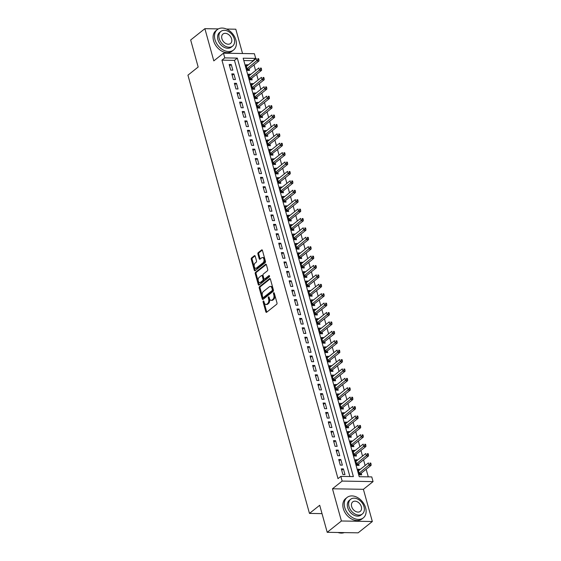 <?xml version="1.0" encoding="UTF-8"?>
<svg xmlns="http://www.w3.org/2000/svg" width="561" height="561" viewBox="0 0 561 561"><rect width="100%" height="100%" fill="white"/><g stroke="black" fill="none" stroke-linecap="round" stroke-linejoin="round"><path stroke-width="0.84" d="M263.319 301.026A0.715 0.428 -89 0 0 263.109 301.979L265.83 311.79A1.024 0.617 -89 0 0 266.37 312.372A1.024 0.617 -89 0 0 266.643 312.267L276.685 304.272A1.024 0.617 -89 0 0 276.987 302.905L274.266 293.094A0.715 0.428 -89 0 0 273.488 293.719L273.838 294.988A3.282 1.964 -89 0 1 272.87 299.364L272.036 300.03A3.282 1.964 -89 0 1 271.159 300.352A3.282 1.964 -89 0 1 269.427 298.494L269.077 297.225A0.715 0.428 -89 0 0 268.298 297.849L268.649 299.118A3.282 1.964 -89 0 1 267.681 303.494L266.847 304.16A3.282 1.964 -89 0 1 265.97 304.483A3.282 1.964 -89 0 1 264.238 302.631L263.887 301.362A0.715 0.428 -89 0 0 263.319 301.026M263.922 301.481A0.715 0.428 -89 0 0 263.943 301.993L266.664 311.804A1.024 0.617 -89 0 0 266.812 312.133M274.301 293.221A0.715 0.428 -89 0 0 274.322 293.733L274.673 295.002L273.838 294.988M269.112 297.351A0.715 0.428 -89 0 0 269.133 297.863L269.483 299.132L268.649 299.118M255.206 256.181A1.024 0.617 -89 0 0 254.666 255.599A1.024 0.617 -89 0 0 254.392 255.697L251.573 257.941A1.024 0.617 -89 0 0 251.272 259.308L254.294 270.206A1.024 0.617 -89 0 0 254.834 270.788A1.024 0.617 -89 0 0 255.108 270.683L265.15 262.681A1.024 0.617 -89 0 0 265.458 261.314L262.436 250.423A1.024 0.617 -89 0 0 261.896 249.841A1.024 0.617 -89 0 0 261.622 249.947L258.214 252.653A1.024 0.617 -89 0 0 257.913 254.021L259.21 258.684A1.024 0.617 -89 0 0 259.75 259.266A1.024 0.617 -89 0 0 260.024 259.161L261.707 257.822A2.742 1.641 -89 0 1 262.443 257.548A2.742 1.641 -89 0 1 264.007 259.694A2.742 1.641 -89 0 1 263.081 262.758L256.468 268.025A2.742 1.641 -89 0 1 255.732 268.298A2.742 1.641 -89 0 1 254.175 266.152A2.742 1.641 -89 0 1 255.094 263.088L256.202 262.211A1.024 0.617 -89 0 0 256.503 260.844L255.206 256.181M224.779 57.888L223.481 53.183L254.399 53.723L255.704 58.421L243.165 58.204L359.222 476.696L371.761 476.913L373.065 481.611L342.147 481.079L340.843 476.38L353.374 476.598L237.317 58.106L224.779 57.888L221.939 60.153L337.995 478.638L340.843 476.38M327.203 532.305L341.411 520.987L372.336 521.52L358.121 532.838L327.203 532.305L319.7 505.265L309.469 513.413L187.935 75.174L198.166 67.025L190.67 39.992L204.884 28.674L213.811 60.883L223.481 53.183M372.336 521.52L363.402 489.311L332.477 488.778L341.411 520.987M332.477 488.778L342.147 481.079M259.54 286.65A1.024 0.617 -89 0 0 259.238 288.017L262.253 298.915A1.024 0.617 -89 0 0 262.793 299.49A1.024 0.617 -89 0 0 263.074 299.392L273.116 291.39A1.024 0.617 -89 0 0 273.417 290.023L270.395 279.133A1.024 0.617 -89 0 0 269.855 278.551A1.024 0.617 -89 0 0 269.582 278.656L259.54 286.65L260.374 286.664A1.024 0.617 -89 0 0 260.073 288.031L263.095 298.929A1.024 0.617 -89 0 0 263.242 299.258M258.277 284.56L255.255 273.663A1.024 0.617 -89 0 1 255.557 272.295L265.598 264.301A1.024 0.617 -89 0 1 265.872 264.196A1.024 0.617 -89 0 1 266.412 264.778L267.709 269.441A1.024 0.617 -89 0 1 267.408 270.809L263.333 274.049A1.024 0.617 -89 0 0 263.032 275.416L263.887 278.508A1.024 0.617 -89 0 0 264.427 279.09A1.024 0.617 -89 0 0 264.701 278.992L268.943 275.612A0.715 0.428 -89 0 1 269.301 276.903L259.091 285.037A1.024 0.617 -89 0 1 258.817 285.135A1.024 0.617 -89 0 1 258.277 284.56L259.112 284.574L256.089 273.677L255.255 273.663M242.541 53.512L235.802 29.207L226.497 29.046M218.376 28.906L204.884 28.674M248.046 65.069L246.272 66.17M247.976 64.81L245.886 64.774L247.45 70.42L249.54 70.455L249.084 68.807M250.655 74.473L248.881 75.574M250.585 74.22L248.495 74.178L250.059 79.823L252.148 79.858L251.693 78.217M253.263 83.877L251.489 84.977M253.193 83.624L251.104 83.582L252.667 89.227L254.757 89.262L254.301 87.621M255.872 93.28L254.098 94.381M255.802 93.028L253.712 92.993L255.276 98.631L257.366 98.666L256.91 97.025M258.481 102.684L256.707 103.785M258.411 102.432L256.321 102.397L257.885 108.035L259.974 108.07L259.519 106.429M261.082 112.088L259.315 113.189M261.012 111.835L258.93 111.8L260.493 117.438L262.583 117.473L262.127 115.832M263.691 121.492L261.924 122.593M263.621 121.239L261.531 121.204L263.102 126.842L265.192 126.884L264.729 125.236M266.3 130.895L264.526 131.996M266.23 130.643L264.14 130.608L265.711 136.246L267.793 136.288L267.338 134.64M268.908 140.299L267.134 141.4M268.838 140.047L266.748 140.012L268.312 145.657L270.402 145.692L269.946 144.044M271.517 149.703L269.743 150.811M271.447 149.45L269.357 149.415L270.921 155.06L273.011 155.095L272.555 153.448M274.126 159.107L272.351 160.215M274.056 158.854L271.966 158.819L273.53 164.464L275.619 164.499L275.163 162.851M276.734 168.51L274.96 169.618M276.664 168.258L274.574 168.223L276.138 173.868L278.228 173.903L277.772 172.255M279.343 177.914L277.569 179.022M279.273 177.662L277.183 177.627L278.747 183.272L280.837 183.307L280.381 181.659M281.952 187.325L280.177 188.426M281.881 187.065L279.792 187.03L281.356 192.675L283.445 192.711L282.989 191.063M284.56 196.729L282.786 197.83M284.49 196.469L282.4 196.434L283.964 202.079L286.054 202.114L285.598 200.466M287.169 206.132L285.395 207.233M287.099 205.88L285.009 205.838L286.573 211.483L288.663 211.518L288.207 209.877M289.778 215.536L288.003 216.637M289.707 215.284L287.618 215.242L289.181 220.887L291.271 220.922L290.815 219.281M292.379 224.94L290.612 226.041M292.309 224.688L290.219 224.652L291.79 230.291L293.88 230.326L293.417 228.685M294.988 234.344L293.214 235.445M294.918 234.091L292.828 234.056L294.399 239.694L296.481 239.729L296.026 238.088M297.596 243.747L295.822 244.848M297.526 243.495L295.437 243.46L297 249.098L299.09 249.133L298.634 247.492M300.205 253.151L298.431 254.252M300.135 252.899L298.045 252.864L299.609 258.502L301.699 258.544L301.243 256.896M302.814 262.555L301.04 263.656M302.744 262.303L300.654 262.268L302.218 267.906L304.307 267.948L303.852 266.3M305.422 271.959L303.648 273.06M305.352 271.706L303.263 271.671L304.826 277.316L306.916 277.351L306.46 275.703M308.031 281.363L306.257 282.471M307.961 281.11L305.871 281.075L307.435 286.72L309.525 286.755L309.069 285.107M310.64 290.766L308.866 291.874M310.57 290.514L308.48 290.479L310.044 296.124L312.133 296.159L311.678 294.511M313.248 300.17L311.474 301.278M313.178 299.918L311.089 299.883L312.652 305.528L314.742 305.563L314.286 303.915M315.857 309.574L314.083 310.682M315.787 309.321L313.697 309.286L315.261 314.931L317.351 314.966L316.895 313.319M318.466 318.985L316.692 320.086M318.396 318.725L316.306 318.69L317.87 324.335L319.959 324.37L319.504 322.722M321.067 328.388L319.3 329.489M320.997 328.136L318.914 328.094L320.478 333.739L322.568 333.774L322.112 332.126M323.676 337.792L321.909 338.893M323.606 337.54L321.516 337.498L323.087 343.143L325.177 343.178L324.714 341.537M326.285 347.196L324.51 348.297M326.214 346.943L324.125 346.901L325.689 352.546L327.778 352.581L327.322 350.941M328.893 356.6L327.119 357.701M328.823 356.347L326.733 356.312L328.297 361.95L330.387 361.985L329.931 360.344M331.502 366.003L329.728 367.104M331.432 365.751L329.342 365.716L330.906 371.354L332.996 371.389L332.54 369.748M334.111 375.407L332.336 376.508M334.04 375.155L331.951 375.12L333.515 380.758L335.604 380.8L335.148 379.152M336.719 384.811L334.945 385.912M336.649 384.558L334.559 384.523L336.123 390.161L338.213 390.204L337.757 388.556M339.328 394.215L337.554 395.316M339.258 393.962L337.168 393.927L338.732 399.572L340.822 399.607L340.366 397.959M341.937 403.618L340.162 404.719M341.866 403.366L339.777 403.331L341.34 408.976L343.43 409.011L342.974 407.363M344.545 413.022L342.771 414.13M344.475 412.77L342.385 412.735L343.949 418.38L346.039 418.415L345.583 416.767M347.154 422.426L345.38 423.534M347.084 422.174L344.994 422.138L346.558 427.784L348.647 427.819L348.192 426.171M349.762 431.83L347.988 432.938M349.685 431.577L347.603 431.542L349.166 437.187L351.256 437.222L350.8 435.574M352.364 441.234L350.597 442.341M352.294 440.981L350.204 440.946L351.775 446.591L353.865 446.626L353.402 444.978M354.973 450.644L353.199 451.745M354.903 450.385L352.813 450.35L354.384 455.995L356.466 456.03L356.011 454.382M357.581 460.048L355.807 461.149M357.511 459.796L355.422 459.754L356.985 465.399L359.075 465.434L358.619 463.786M341.319 468.87L342.883 474.515L344.973 474.55L343.409 468.905L341.319 468.87M338.711 459.466L340.275 465.111L342.364 465.146L340.8 459.501L338.711 459.466M336.102 450.062L337.666 455.707L339.756 455.742L338.192 450.097L336.102 450.062M333.493 440.658L335.057 446.304L337.147 446.339L335.583 440.694L333.493 440.658M330.885 431.255L332.449 436.9L334.538 436.935L332.975 431.29L330.885 431.255M328.276 421.851L329.84 427.489L331.93 427.531L330.366 421.886L328.276 421.851M325.668 412.447L327.231 418.085L329.321 418.127L327.757 412.482L325.668 412.447M323.059 403.043L324.63 408.681L326.712 408.717L325.149 403.078L323.059 403.043M320.45 393.64L322.021 399.278L324.111 399.313L322.54 393.675L320.45 393.64M317.849 384.236L319.412 389.874L321.502 389.909L319.931 384.271L317.849 384.236M315.24 374.825L316.804 380.47L318.893 380.505L317.33 374.867L315.24 374.825M312.631 365.421L314.195 371.066L316.285 371.102L314.721 365.463L312.631 365.421M310.023 356.018L311.586 361.663L313.676 361.698L312.112 356.053L310.023 356.018M307.414 346.614L308.978 352.259L311.067 352.294L309.504 346.649L307.414 346.614M304.805 337.21L306.369 342.855L308.459 342.89L306.895 337.245L304.805 337.21M302.197 327.806L303.76 333.451L305.85 333.486L304.286 327.841L302.197 327.806M299.588 318.403L301.152 324.048L303.242 324.083L301.678 318.438L299.588 318.403M296.979 308.999L298.543 314.644L300.633 314.679L299.069 309.034L296.979 308.999M294.371 299.595L295.935 305.24L298.024 305.275L296.46 299.63L294.371 299.595M291.762 290.191L293.333 295.829L295.423 295.871L293.852 290.226L291.762 290.191M289.16 280.788L290.724 286.426L292.814 286.468L291.243 280.823L289.16 280.788M286.552 271.384L288.116 277.022L290.205 277.057L288.642 271.419L286.552 271.384M283.943 261.98L285.507 267.618L287.597 267.653L286.033 262.015L283.943 261.98M281.334 252.576L282.898 258.214L284.988 258.249L283.424 252.611L281.334 252.576M278.726 243.165L280.29 248.811L282.379 248.846L280.816 243.208L278.726 243.165M276.117 233.762L277.681 239.407L279.771 239.442L278.207 233.804L276.117 233.762M273.509 224.358L275.072 230.003L277.162 230.038L275.598 224.393L273.509 224.358M270.9 214.954L272.464 220.599L274.553 220.634L272.99 214.989L270.9 214.954M268.291 205.55L269.855 211.195L271.945 211.231L270.381 205.585L268.291 205.55M265.683 196.147L267.246 201.792L269.336 201.827L267.772 196.182L265.683 196.147M263.074 186.743L264.645 192.388L266.727 192.423L265.164 186.778L263.074 186.743M260.465 177.339L262.036 182.984L264.126 183.019L262.555 177.374L260.465 177.339M257.864 167.935L259.427 173.58L261.517 173.615L259.946 167.97L257.864 167.935M255.255 158.532L256.819 164.17L258.909 164.212L257.345 158.567L255.255 158.532M252.646 149.128L254.21 154.766L256.3 154.808L254.736 149.163L252.646 149.128M250.038 139.724L251.601 145.362L253.691 145.397L252.127 139.759L250.038 139.724M247.429 130.32L248.993 135.958L251.083 135.993L249.519 130.355L247.429 130.32M244.82 120.91L246.384 126.555L248.474 126.59L246.91 120.952L244.82 120.91M242.212 111.506L243.776 117.151L245.865 117.186L244.301 111.548L242.212 111.506M239.603 102.102L241.167 107.747L243.257 107.782L241.693 102.144L239.603 102.102M236.994 92.698L238.558 98.343L240.648 98.378L239.084 92.733L236.994 92.698M234.386 83.294L235.957 88.94L238.039 88.975L236.476 83.33L234.386 83.294M231.777 73.891L233.348 79.536L235.438 79.571L233.867 73.926L231.777 73.891M349.889 476.534L234.477 60.371L221.939 60.153M232.829 70.167L231.258 64.522L229.176 64.487L230.739 70.132L232.829 70.167M368.275 476.85L366.172 469.262M365.127 465.518L363.563 459.859M362.525 456.114L360.954 450.455M359.917 446.71L358.346 441.044M357.308 437.307L355.737 431.64M354.699 427.903L353.128 422.237M352.091 418.492L350.52 412.833M349.482 409.088L347.911 403.429M346.873 399.684L345.303 394.025M344.265 390.281L342.694 384.622M341.656 380.877L340.085 375.218M339.047 371.473L337.477 365.814M336.439 362.069L334.875 356.41M333.837 352.666L332.266 347.007M331.228 343.262L329.658 337.603M328.62 333.858L327.049 328.199M326.011 324.454L324.44 318.795M323.402 315.051L321.832 309.384M320.794 305.647L319.223 299.981M318.185 296.243L316.614 290.577M315.577 286.832L314.006 281.173M312.968 277.429L311.397 271.769M310.359 268.025L308.788 262.366M307.751 258.621L306.187 252.962M305.142 249.217L303.578 243.558M302.54 239.813L300.969 234.154M299.932 230.41L298.361 224.751M297.323 221.006L295.752 215.347M294.714 211.602L293.144 205.943M292.106 202.198L290.535 196.539M289.497 192.795L287.926 187.129M286.888 183.391L285.318 177.725M284.28 173.987L282.709 168.321M281.671 164.583L280.1 158.917M279.062 155.173L277.492 149.514M276.454 145.769L274.89 140.11M273.852 136.365L272.281 130.706M271.244 126.961L269.673 121.302M268.635 117.558L267.064 111.898M266.026 108.154L264.455 102.495M263.418 98.75L261.847 93.091M260.809 89.346L259.238 83.687M258.2 79.943L256.629 74.283M255.592 70.539L254.021 64.88M252.983 61.135L252.864 60.686L243.811 60.532M360.19 469.452L358.03 469.157L359.594 474.802L361.684 474.837L361.228 473.196M309.469 513.413L322.021 513.631M252.864 60.686L255.704 58.421M363.402 489.311L373.065 481.611M234.477 60.371L237.317 58.106M360.12 469.199L358.416 470.553M343.409 468.905L341.705 470.265M340.8 459.501L339.096 460.862M338.192 450.097L336.488 451.458M335.583 440.694L333.879 442.054M332.975 431.29L331.271 432.643M330.366 421.886L328.662 423.239M327.757 412.482L326.053 413.836M325.149 403.078L323.445 404.432M322.54 393.675L320.843 395.028M319.931 384.271L318.234 385.624M317.33 374.867L315.626 376.221M314.721 365.463L313.017 366.817M312.112 356.053L310.408 357.413M309.504 346.649L307.8 348.009M306.895 337.245L305.191 338.606M304.286 327.841L302.582 329.202M301.678 318.438L299.974 319.798M299.069 309.034L297.365 310.394M296.46 299.63L294.756 300.984M293.852 290.226L292.148 291.58M291.243 280.823L289.546 282.176M288.642 271.419L286.937 272.772M286.033 262.015L284.329 263.368M283.424 252.611L281.72 253.965M280.816 243.208L279.112 244.561M278.207 233.804L276.503 235.157M275.598 224.393L273.894 225.753M272.99 214.989L271.286 216.35M270.381 205.585L268.677 206.946M267.772 196.182L266.068 197.542M265.164 186.778L263.46 188.138M262.555 177.374L260.858 178.728M259.946 167.97L258.249 169.324M257.345 158.567L255.641 159.92M254.736 149.163L253.032 150.516M252.127 139.759L250.423 141.113M249.519 130.355L247.815 131.709M246.91 120.952L245.206 122.305M244.301 111.548L242.597 112.901M241.693 102.144L239.989 103.497M239.084 92.733L237.38 94.094M236.476 83.33L234.771 84.69M233.867 73.926L232.17 75.286M231.258 64.522L229.561 65.882M265.97 304.483L266.805 304.497A3.282 1.964 -89 0 0 267.681 304.174L266.847 304.16M269.483 299.132A3.282 1.964 -89 0 1 268.516 303.508L267.681 304.174M271.159 300.352L271.994 300.366A3.282 1.964 -89 0 0 272.87 300.044L272.036 300.03M274.673 295.002A3.282 1.964 -89 0 1 273.705 299.378L272.87 300.044M270.248 278.803L260.374 286.664M262.758 297.274A0.715 0.428 -89 0 0 263.326 297.611L272.141 290.591A0.715 0.428 -89 0 0 272.351 289.63L271.98 288.291A3.282 1.964 -89 0 0 270.255 286.44A3.282 1.964 -89 0 0 269.378 286.762L263.354 291.559A3.282 1.964 -89 0 0 262.387 295.935L262.758 297.274M263.782 297.618A0.715 0.428 -89 0 0 264.161 297.625L263.326 297.611M270.255 286.44L271.089 286.454A3.282 1.964 -89 0 1 272.821 288.305L273.186 289.644A0.715 0.428 -89 0 1 272.976 290.605L264.161 297.625M266.265 264.448L256.391 272.309A1.024 0.617 -89 0 0 256.089 273.677M264.427 279.09L265.262 279.105A1.024 0.617 -89 0 0 265.535 279.006L269.483 275.865M259.105 277.415A2.742 1.641 -89 0 0 258.179 280.479A2.742 1.641 -89 0 0 259.743 282.625A2.742 1.641 -89 0 0 260.472 282.358L262.807 280.5A1.024 0.617 -89 0 0 263.109 279.133L262.246 276.04A1.024 0.617 -89 0 0 261.707 275.458A1.024 0.617 -89 0 0 261.433 275.563L259.105 277.415M259.743 282.625L260.577 282.639A2.742 1.641 -89 0 0 261.314 282.372L260.472 282.358M261.707 275.458L262.548 275.472A1.024 0.617 -89 0 1 263.088 276.054L263.943 279.147A1.024 0.617 -89 0 1 263.642 280.514L261.314 282.372M255.732 268.298L256.573 268.312A2.742 1.641 -89 0 0 257.303 268.039L256.468 268.025M262.443 257.548L263.277 257.562A2.742 1.641 -89 0 1 264.841 259.708A2.742 1.641 -89 0 1 263.915 262.772L257.303 268.039M262.289 250.094L259.049 252.667A1.024 0.617 -89 0 0 258.747 254.035L260.045 258.698A1.024 0.617 -89 0 0 260.192 259.028M255.059 255.851L252.415 257.962A1.024 0.617 -89 0 0 252.113 259.329L255.129 270.22A1.024 0.617 -89 0 0 255.276 270.549M360.015 474.809L360.583 473.793A1.045 0.624 91 0 1 360.772 473.554L371.123 465.314L369.033 465.279L368.381 462.93L358.486 470.805M359.138 473.154L370.204 463.996L371.038 464.01L370.779 463.07L369.937 463.056L370.204 463.996M369.937 463.056L370.779 463.07M371.038 464.01L371.123 465.314M337.96 532.487A13.05 9.369 51.5 0 0 344.293 532.599M344.742 507.488A13.05 9.369 51.5 0 0 352.848 517.789A13.05 9.369 51.5 0 0 363.318 517.873A13.05 9.369 51.5 0 0 365.632 507.852A13.05 9.369 51.5 0 0 357.525 497.544A13.05 9.369 51.5 0 0 347.063 497.46A13.05 9.369 51.5 0 0 344.742 507.488M347.063 497.46L345.639 498.596A13.05 9.369 51.5 0 0 343.318 508.617A13.05 9.369 51.5 0 0 351.424 518.925A13.05 9.369 51.5 0 0 361.894 519.009L363.318 517.873M362.35 513.974L361.039 515.019A9.397 6.746 -128.5 0 1 353.5 514.956A9.397 6.746 -128.5 0 1 347.666 507.537A9.397 6.746 -128.5 0 1 349.335 500.321L350.646 499.276A9.397 6.746 51.5 0 0 348.977 506.499A9.397 6.746 51.5 0 0 354.811 513.918A9.397 6.746 51.5 0 0 362.35 513.974A9.397 6.746 51.5 0 0 364.019 506.758A9.397 6.746 51.5 0 0 358.177 499.339A9.397 6.746 51.5 0 0 350.646 499.276M361.34 506.709A6.052 4.348 51.5 0 0 357.581 501.934A6.052 4.348 51.5 0 0 352.722 501.892A6.052 4.348 51.5 0 0 351.649 506.541A6.052 4.348 51.5 0 0 355.408 511.323A6.052 4.348 51.5 0 0 360.267 511.366A6.052 4.348 51.5 0 0 361.34 506.709M214.989 39.628A13.05 9.369 51.5 0 0 223.096 49.929A13.05 9.369 51.5 0 0 233.565 50.013A13.05 9.369 51.5 0 0 235.886 39.985A13.05 9.369 51.5 0 0 227.78 29.684A13.05 9.369 51.5 0 0 217.31 29.6A13.05 9.369 51.5 0 0 214.989 39.628M217.31 29.6L215.887 30.729A13.05 9.369 51.5 0 0 213.573 40.757A13.05 9.369 51.5 0 0 221.679 51.065A13.05 9.369 51.5 0 0 232.142 51.142L233.565 50.013M232.598 46.114L231.293 47.152A9.397 6.746 -128.5 0 1 223.755 47.096A9.397 6.746 -128.5 0 1 217.913 39.677A9.397 6.746 -128.5 0 1 219.582 32.461L220.894 31.416A9.397 6.746 51.5 0 0 219.225 38.632A9.397 6.746 51.5 0 0 225.059 46.051A9.397 6.746 51.5 0 0 232.598 46.114A9.397 6.746 51.5 0 0 234.267 38.898A9.397 6.746 51.5 0 0 228.432 31.479A9.397 6.746 51.5 0 0 220.894 31.416M231.595 38.849A6.052 4.348 51.5 0 0 227.829 34.067A6.052 4.348 51.5 0 0 222.976 34.032A6.052 4.348 51.5 0 0 221.897 38.681A6.052 4.348 51.5 0 0 225.662 43.463A6.052 4.348 51.5 0 0 230.515 43.499A6.052 4.348 51.5 0 0 231.595 38.849M357.406 465.406L357.974 464.389A1.045 0.624 91 0 1 358.163 464.15L368.514 455.911L366.424 455.876L365.772 453.526L355.877 461.401M356.53 463.751L367.595 454.592L368.43 454.606L368.17 453.667L367.336 453.653L367.595 454.592M367.336 453.653L368.17 453.667M368.43 454.606L368.514 455.911M354.797 456.002L355.365 454.985A1.045 0.624 91 0 1 355.562 454.747L365.905 446.507L363.816 446.472L363.163 444.123L353.269 451.998M353.921 454.347L364.987 445.189L365.821 445.203L365.562 444.263L364.727 444.249L364.987 445.189M364.727 444.249L365.562 444.263M365.821 445.203L365.905 446.507M352.189 446.598L352.757 445.581A1.045 0.624 91 0 1 352.953 445.343L363.297 437.103L361.207 437.068L360.555 434.719L350.667 442.594M351.319 444.943L362.378 435.785L363.212 435.799L362.953 434.859L362.118 434.845L362.378 435.785M362.118 434.845L362.953 434.859M363.212 435.799L363.297 437.103M349.58 437.194L350.148 436.178A1.045 0.624 91 0 1 350.345 435.939L360.688 427.699L358.598 427.664L357.946 425.315L348.058 433.19M348.711 435.539L359.769 426.381L360.604 426.395L360.344 425.455L359.51 425.441L359.769 426.381M359.51 425.441L360.344 425.455M360.604 426.395L360.688 427.699M346.971 427.791L347.54 426.774A1.045 0.624 91 0 1 347.736 426.535L358.079 418.296L355.99 418.261L355.337 415.904L345.45 423.786M346.102 426.136L357.161 416.977L357.995 416.991L357.736 416.052L356.901 416.038L357.161 416.977M356.901 416.038L357.736 416.052M357.995 416.991L358.079 418.296M344.363 418.387L344.931 417.37A1.045 0.624 91 0 1 345.127 417.132L355.471 408.892L353.381 408.857L352.729 406.501L342.841 414.383M343.493 416.732L354.552 407.574L355.386 407.588L355.127 406.648L354.293 406.634L354.552 407.574M354.293 406.634L355.127 406.648M355.386 407.588L355.471 408.892M341.754 408.983L342.322 407.959A1.045 0.624 91 0 1 342.519 407.728L352.862 399.488L350.772 399.453L350.12 397.097L340.232 404.979M340.885 407.328L351.943 398.17L352.778 398.184L352.518 397.244L351.684 397.23L351.943 398.17M351.684 397.23L352.518 397.244M352.778 398.184L352.862 399.488M339.153 399.579L339.714 398.555A1.045 0.624 91 0 1 339.91 398.324L350.253 390.084L348.171 390.042L347.518 387.693L337.624 395.575M338.276 397.924L349.335 388.766L350.176 388.78L349.91 387.833L349.075 387.819L349.335 388.766M349.075 387.819L349.91 387.833M350.176 388.78L350.253 390.084M336.544 390.168L337.112 389.152A1.045 0.624 91 0 1 337.301 388.92L347.652 380.681L345.562 380.638L344.91 378.289L335.015 386.164M335.667 388.521L346.726 379.355L347.568 379.376L347.301 378.43L346.467 378.416L346.726 379.355M346.467 378.416L347.301 378.43M347.568 379.376L347.652 380.681M333.935 380.765L334.503 379.748A1.045 0.624 91 0 1 334.693 379.509L345.043 371.277L342.953 371.235L342.301 368.886L332.407 376.761M333.059 379.117L344.124 369.951L344.959 369.965L344.699 369.026L343.858 369.012L344.124 369.951M343.858 369.012L344.699 369.026M344.959 369.965L345.043 371.277M331.327 371.361L331.895 370.344A1.045 0.624 91 0 1 332.084 370.106L342.434 361.866L340.345 361.831L339.693 359.482L329.798 367.357M330.45 369.713L341.516 360.548L342.35 360.562L342.091 359.622L341.249 359.608L341.516 360.548M341.249 359.608L342.091 359.622M342.35 360.562L342.434 361.866M328.718 361.957L329.286 360.94A1.045 0.624 91 0 1 329.475 360.702L339.826 352.462L337.736 352.427L337.084 350.078L327.189 357.953M327.841 360.309L338.907 351.144L339.742 351.158L339.482 350.218L338.648 350.204L338.907 351.144M338.648 350.204L339.482 350.218M339.742 351.158L339.826 352.462M326.109 352.553L326.677 351.537A1.045 0.624 91 0 1 326.867 351.298L337.217 343.059L335.127 343.023L334.475 340.674L324.581 348.549M325.233 350.898L336.298 341.74L337.133 341.754L336.873 340.815L336.039 340.8L336.298 341.74M336.039 340.8L336.873 340.815M337.133 341.754L337.217 343.059M323.501 343.15L324.069 342.133A1.045 0.624 91 0 1 324.265 341.894L334.608 333.655L332.519 333.62L331.867 331.271L321.979 339.146M322.624 341.495L333.69 332.336L334.524 332.35L334.265 331.411L333.43 331.397L333.69 332.336M333.43 331.397L334.265 331.411M334.524 332.35L334.608 333.655M320.892 333.746L321.46 332.729A1.045 0.624 91 0 1 321.656 332.491L332 324.251L329.91 324.216L329.258 321.867L319.37 329.742M320.022 332.091L331.081 322.933L331.916 322.947L331.656 322.007L330.822 321.993L331.081 322.933M330.822 321.993L331.656 322.007M331.916 322.947L332 324.251M318.283 324.342L318.851 323.325A1.045 0.624 91 0 1 319.048 323.087L329.391 314.847L327.301 314.812L326.649 312.463L316.762 320.338M317.414 322.687L328.473 313.529L329.307 313.543L329.048 312.603L328.213 312.589L328.473 313.529M328.213 312.589L329.048 312.603M329.307 313.543L329.391 314.847M315.675 314.938L316.243 313.922A1.045 0.624 91 0 1 316.439 313.683L326.783 305.443L324.693 305.408L324.041 303.059L314.153 310.934M314.805 313.283L325.864 304.125L326.698 304.139L326.439 303.199L325.604 303.185L325.864 304.125M325.604 303.185L326.439 303.199M326.698 304.139L326.783 305.443M313.066 305.535L313.634 304.518A1.045 0.624 91 0 1 313.83 304.279L324.174 296.04L322.084 296.005L321.432 293.655L311.544 301.53M312.197 303.88L323.255 294.721L324.09 294.735L323.83 293.796L322.996 293.782L323.255 294.721M322.996 293.782L323.83 293.796M324.09 294.735L324.174 296.04M310.464 296.131L311.025 295.114A1.045 0.624 91 0 1 311.222 294.876L321.565 286.636L319.475 286.601L318.823 284.245L308.936 292.127M309.588 294.476L320.647 285.318L321.488 285.332L321.222 284.392L320.387 284.378L320.647 285.318M320.387 284.378L321.222 284.392M321.488 285.332L321.565 286.636M307.856 286.727L308.424 285.71A1.045 0.624 91 0 1 308.613 285.472L318.957 277.232L316.874 277.197L316.222 274.841L306.327 282.723M306.979 285.072L318.038 275.914L318.879 275.928L318.613 274.988L317.778 274.974L318.038 275.914M317.778 274.974L318.613 274.988M318.879 275.928L318.957 277.232M305.247 277.323L305.815 276.3A1.045 0.624 91 0 1 306.004 276.068L316.355 267.828L314.265 267.793L313.613 265.437L303.718 273.319M304.371 275.668L315.436 266.51L316.271 266.524L316.004 265.584L315.17 265.563L315.436 266.51M315.17 265.563L316.004 265.584M316.271 266.524L316.355 267.828M302.638 267.92L303.206 266.896A1.045 0.624 91 0 1 303.396 266.664L313.746 258.425L311.657 258.383L311.004 256.033L301.11 263.915M301.762 266.265L312.828 257.106L313.662 257.12L313.403 256.174L312.561 256.16L312.828 257.106M312.561 256.16L313.403 256.174M313.662 257.12L313.746 258.425M300.03 258.509L300.598 257.492A1.045 0.624 91 0 1 300.787 257.261L311.138 249.021L309.048 248.979L308.396 246.63L298.501 254.505M299.153 256.861L310.219 247.696L311.053 247.717L310.794 246.77L309.96 246.756L310.219 247.696M309.96 246.756L310.794 246.77M311.053 247.717L311.138 249.021M297.421 249.105L297.989 248.088A1.045 0.624 91 0 1 298.179 247.85L308.529 239.61L306.439 239.575L305.787 237.226L295.892 245.101M296.545 247.457L307.61 238.292L308.445 238.306L308.185 237.366L307.351 237.352L307.61 238.292M307.351 237.352L308.185 237.366M308.445 238.306L308.529 239.61M294.813 239.701L295.381 238.684A1.045 0.624 91 0 1 295.577 238.446L305.92 230.206L303.831 230.171L303.178 227.822L293.284 235.697M293.936 238.053L305.002 228.888L305.836 228.902L305.577 227.962L304.742 227.948L305.002 228.888M304.742 227.948L305.577 227.962M305.836 228.902L305.92 230.206M292.204 230.298L292.772 229.281A1.045 0.624 91 0 1 292.968 229.042L303.312 220.803L301.222 220.768L300.57 218.418L290.682 226.293M291.334 228.65L302.393 219.484L303.228 219.498L302.968 218.559L302.134 218.545L302.393 219.484M302.134 218.545L302.968 218.559M303.228 219.498L303.312 220.803M289.595 220.894L290.163 219.877A1.045 0.624 91 0 1 290.36 219.639L300.703 211.399L298.613 211.364L297.961 209.015L288.074 216.89M288.726 219.239L299.784 210.08L300.619 210.095L300.359 209.155L299.525 209.141L299.784 210.08M299.525 209.141L300.359 209.155M300.619 210.095L300.703 211.399M286.987 211.49L287.555 210.473A1.045 0.624 91 0 1 287.751 210.235L298.094 201.995L296.005 201.96L295.352 199.611L285.465 207.486M286.117 209.835L297.176 200.677L298.01 200.691L297.751 199.751L296.916 199.737L297.176 200.677M296.916 199.737L297.751 199.751M298.01 200.691L298.094 201.995M284.378 202.086L284.946 201.069A1.045 0.624 91 0 1 285.142 200.831L295.486 192.591L293.396 192.556L292.744 190.207L282.856 198.082M283.508 200.431L294.567 191.273L295.402 191.287L295.142 190.347L294.308 190.333L294.567 191.273M294.308 190.333L295.142 190.347M295.402 191.287L295.486 192.591M281.769 192.682L282.337 191.666A1.045 0.624 91 0 1 282.534 191.427L292.877 183.188L290.787 183.152L290.135 180.803L280.248 188.678M280.9 191.028L291.958 181.869L292.793 181.883L292.533 180.944L291.699 180.93L291.958 181.869M291.699 180.93L292.533 180.944M292.793 181.883L292.877 183.188M279.168 183.279L279.729 182.262A1.045 0.624 91 0 1 279.925 182.023L290.268 173.784L288.186 173.749L287.534 171.4L277.639 179.275M278.291 181.624L289.35 172.465L290.191 172.479L289.925 171.54L289.09 171.526L289.35 172.465M289.09 171.526L289.925 171.54M290.191 172.479L290.268 173.784M276.559 173.875L277.127 172.858A1.045 0.624 91 0 1 277.316 172.62L287.667 164.38L285.577 164.345L284.925 161.989L275.03 169.871M275.682 172.22L286.741 163.062L287.583 163.076L287.316 162.136L286.482 162.122L286.741 163.062M286.482 162.122L287.316 162.136M287.583 163.076L287.667 164.38M273.95 164.471L274.518 163.454A1.045 0.624 91 0 1 274.708 163.216L285.058 154.976L282.968 154.941L282.316 152.585L272.422 160.467M273.074 162.816L284.139 153.658L284.974 153.672L284.715 152.732L283.873 152.718L284.139 153.658M283.873 152.718L284.715 152.732M284.974 153.672L285.058 154.976M271.342 155.067L271.91 154.051A1.045 0.624 91 0 1 272.099 153.812L282.449 145.572L280.36 145.537L279.708 143.181L269.813 151.063M270.465 153.412L281.531 144.254L282.365 144.268L282.106 143.328L281.264 143.314L281.531 144.254M281.264 143.314L282.106 143.328M282.365 144.268L282.449 145.572M268.733 145.664L269.301 144.64A1.045 0.624 91 0 1 269.49 144.408L279.841 136.169L277.751 136.134L277.099 133.777L267.204 141.66M267.856 144.009L278.922 134.85L279.757 134.864L279.497 133.925L278.663 133.904L278.922 134.85M278.663 133.904L279.497 133.925M279.757 134.864L279.841 136.169M266.124 136.26L266.692 135.236A1.045 0.624 91 0 1 266.889 135.005L277.232 126.765L275.142 126.723L274.49 124.374L264.596 132.256M265.248 134.605L276.314 125.447L277.148 125.461L276.889 124.514L276.054 124.5L276.314 125.447M276.054 124.5L276.889 124.514M277.148 125.461L277.232 126.765M263.516 126.849L264.084 125.832A1.045 0.624 91 0 1 264.28 125.601L274.624 117.361L272.534 117.319L271.882 114.97L261.994 122.845M262.646 125.201L273.705 116.036L274.539 116.05L274.28 115.11L273.445 115.096L273.705 116.036M273.445 115.096L274.28 115.11M274.539 116.05L274.624 117.361M260.907 117.445L261.475 116.429A1.045 0.624 91 0 1 261.671 116.19L272.015 107.95L269.925 107.915L269.273 105.566L259.385 113.441M260.038 115.797L271.096 106.632L271.931 106.646L271.671 105.706L270.837 105.692L271.096 106.632M270.837 105.692L271.671 105.706M271.931 106.646L272.015 107.95M258.298 108.042L258.866 107.025A1.045 0.624 91 0 1 259.063 106.786L269.406 98.547L267.317 98.512L266.664 96.162L256.777 104.037M257.429 106.394L268.488 97.228L269.322 97.242L269.063 96.303L268.228 96.289L268.488 97.228M268.228 96.289L269.063 96.303M269.322 97.242L269.406 98.547M255.69 98.638L256.258 97.621A1.045 0.624 91 0 1 256.454 97.383L266.798 89.143L264.708 89.108L264.056 86.759L254.168 94.634M254.82 96.983L265.879 87.825L266.713 87.839L266.454 86.899L265.619 86.885L265.879 87.825M265.619 86.885L266.454 86.899M266.713 87.839L266.798 89.143M253.081 89.234L253.649 88.217A1.045 0.624 91 0 1 253.845 87.979L264.189 79.739L262.099 79.704L261.447 77.355L251.559 85.23M252.212 87.579L263.27 78.421L264.105 78.435L263.845 77.495L263.011 77.481L263.27 78.421M263.011 77.481L263.845 77.495M264.105 78.435L264.189 79.739M250.479 79.83L251.04 78.813A1.045 0.624 91 0 1 251.237 78.575L261.58 70.335L259.491 70.3L258.845 67.951L248.951 75.826M249.603 78.175L260.662 69.017L261.503 69.031L261.237 68.091L260.402 68.077L260.662 69.017M260.402 68.077L261.237 68.091M261.503 69.031L261.58 70.335M247.871 70.427L248.439 69.41A1.045 0.624 91 0 1 248.628 69.171L258.979 60.932L256.889 60.897L256.237 58.547L246.342 66.422M246.994 68.772L258.053 59.613L258.894 59.627L258.628 58.688L257.794 58.674L258.053 59.613M257.794 58.674L258.628 58.688M258.894 59.627L258.979 60.932M263.943 301.993L263.109 301.979M274.322 293.733L273.488 293.719M269.133 297.863L268.298 297.849M268.516 303.508L267.681 303.494M273.705 299.378L272.87 299.364M266.664 311.804L265.83 311.79M270.129 278.663L269.582 278.656M263.095 298.929L262.253 298.915M260.073 288.031L259.238 288.017M272.976 290.605L272.141 290.591M273.186 289.644L272.351 289.63M272.821 288.305L271.98 288.291M256.391 272.309L255.557 272.295M266.145 264.308L265.598 264.301M265.535 279.006L264.701 278.992M269.322 275.619L268.943 275.612M263.642 280.514L262.807 280.5M263.943 279.147L263.109 279.133M263.088 276.054L262.246 276.04M263.915 262.772L263.081 262.758M260.045 258.698L259.21 258.684M258.747 254.035L257.913 254.021M259.049 252.667L258.214 252.653M262.162 249.954L261.622 249.947M255.129 270.22L254.294 270.206M252.113 259.329L251.272 259.308M252.415 257.962L251.573 257.941M254.939 255.711L254.392 255.697M360.583 473.793L359.313 473.772M360.772 473.554L359.243 473.526M357.974 464.389L356.705 464.368M358.163 464.15L356.635 464.122M355.365 454.985L354.096 454.964M355.562 454.747L354.026 454.719M352.757 445.581L351.488 445.56M352.953 445.343L351.417 445.315M350.148 436.178L348.879 436.156M350.345 435.939L348.809 435.911M347.54 426.774L346.27 426.746M347.736 426.535L346.2 426.507M344.931 417.37L343.662 417.342M345.127 417.132L343.598 417.103M342.322 407.959L341.053 407.938M342.519 407.728L340.99 407.7M339.714 398.555L338.444 398.534M339.91 398.324L338.381 398.296M337.112 389.152L335.836 389.131M337.301 388.92L335.773 388.892M334.503 379.748L333.227 379.727M334.693 379.509L333.164 379.488M331.895 370.344L330.618 370.323M332.084 370.106L330.555 370.085M329.286 360.94L328.017 360.919M329.475 360.702L327.947 360.681M326.677 351.537L325.408 351.516M326.867 351.298L325.338 351.27M324.069 342.133L322.799 342.112M324.265 341.894L322.729 341.866M321.46 332.729L320.191 332.708M321.656 332.491L320.121 332.463M318.851 323.325L317.582 323.304M319.048 323.087L317.512 323.059M316.243 313.922L314.973 313.901M316.439 313.683L314.903 313.655M313.634 304.518L312.365 304.497M313.83 304.279L312.302 304.251M311.025 295.114L309.756 295.086M311.222 294.876L309.693 294.848M308.424 285.71L307.148 285.682M308.613 285.472L307.084 285.444M305.815 276.3L304.539 276.278M306.004 276.068L304.476 276.04M303.206 266.896L301.93 266.875M303.396 266.664L301.867 266.636M300.598 257.492L299.329 257.471M300.787 257.261L299.258 257.233M297.989 248.088L296.72 248.067M298.179 247.85L296.65 247.829M295.381 238.684L294.111 238.663M295.577 238.446L294.041 238.425M292.772 229.281L291.503 229.26M292.968 229.042L291.432 229.021M290.163 219.877L288.894 219.856M290.36 219.639L288.824 219.61M287.555 210.473L286.285 210.452M287.751 210.235L286.215 210.207M284.946 201.069L283.677 201.048M285.142 200.831L283.614 200.803M282.337 191.666L281.068 191.645M282.534 191.427L281.005 191.399M279.729 182.262L278.459 182.241M279.925 182.023L278.396 181.995M277.127 172.858L275.851 172.837M277.316 172.62L275.788 172.592M274.518 163.454L273.242 163.426M274.708 163.216L273.179 163.188M271.91 154.051L270.64 154.023M272.099 153.812L270.57 153.784M269.301 144.64L268.032 144.619M269.49 144.408L267.962 144.38M266.692 135.236L265.423 135.215M266.889 135.005L265.353 134.977M264.084 125.832L262.814 125.811M264.28 125.601L262.744 125.573M261.475 116.429L260.206 116.408M261.671 116.19L260.136 116.169M258.866 107.025L257.597 107.004M259.063 106.786L257.527 106.765M256.258 97.621L254.989 97.6M256.454 97.383L254.918 97.362M253.649 88.217L252.38 88.196M253.845 87.979L252.317 87.951M251.04 78.813L249.771 78.792M251.237 78.575L249.708 78.547M248.439 69.41L247.163 69.389M248.628 69.171L247.099 69.143M263.972 297.695L263.137 297.681"/></g></svg>
